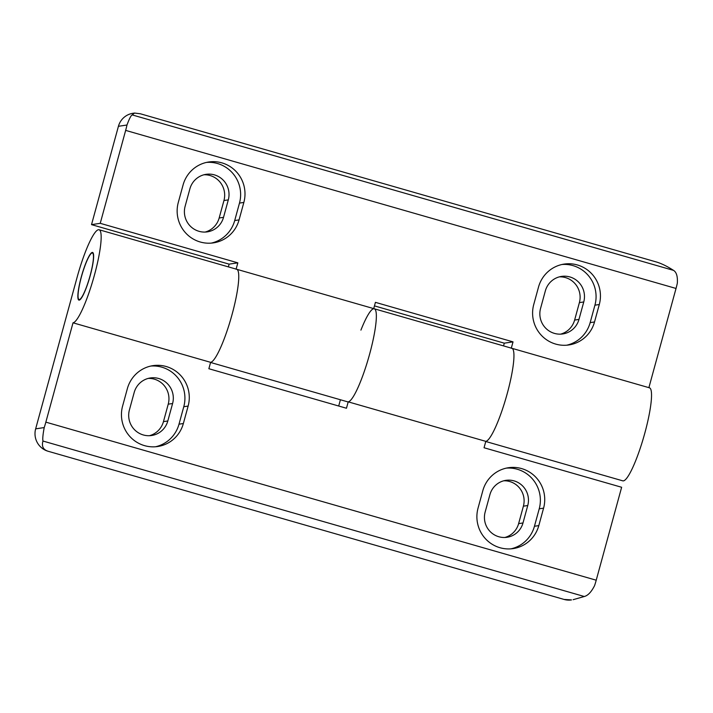 <?xml version="1.0" encoding="UTF-8"?>
<svg xmlns="http://www.w3.org/2000/svg" width="713" height="713" viewBox="0 0 713 713"><rect width="100%" height="100%" fill="white"/><g stroke="black" fill="none" stroke-linecap="round" stroke-linejoin="round"><path stroke-width="1.07" d="M48.074 451.249C43.199 449.698 41.488 446.293 42.958 441.035C42.504 438.896 42.923 434.404 44.215 427.568A18.146 3.012 -74 0 0 45.846 422.141L73.02 322.811A48.395 8.048 -74 0 0 93.982 276.724A48.395 8.048 -74 0 0 99.116 229.755A48.395 8.048 -74 0 0 77.031 277.58L35.65 428.852A18.146 17.843 81.5 0 0 48.074 451.249L564.045 599.428A18.146 17.843 81.5 0 0 571.514 599.918L564.045 599.428M42.958 441.035L584.295 596.505L573.145 599.678M79.384 299.54A24.197 4.02 -74 0 0 89.874 276.492A24.197 4.02 -74 0 0 92.432 253.008A24.197 4.02 -74 0 0 81.888 275.156A24.197 4.02 -74 0 0 79.072 299.522A24.197 4.02 -74 0 0 79.384 299.54M584.295 596.505C587.958 595.569 591.389 591.942 594.58 585.623A18.146 3.012 -74 0 0 596.22 580.204L621.638 487.273L484.047 447.755L485.803 441.356A48.395 8.048 -74 0 0 506.765 395.269A48.395 8.048 -74 0 0 511.889 348.3A48.395 8.048 -74 0 0 511.266 348.265M149.427 435.705A20.267 19.928 81.5 0 0 163.455 421.633L168.232 404.173A20.267 19.928 81.5 0 0 148.215 378.416M504.831 537.486A19.964 19.625 81.5 0 0 518.618 523.627L523.395 506.177A19.964 19.625 81.5 0 0 503.708 480.794M340.413 399.752L338.702 406.018M172.591 403.522L167.822 420.973A20.267 19.928 81.5 0 1 151.619 435.5A20.267 19.928 81.5 0 1 129.409 409.939L134.187 392.489A20.267 19.928 81.5 0 1 150.381 377.961A20.267 19.928 81.5 0 1 172.591 403.522L168.232 404.173M527.754 505.517L522.986 522.977A19.964 19.625 81.5 0 1 507.023 537.281A19.964 19.625 81.5 0 1 485.143 512.103L489.92 494.653A19.964 19.625 81.5 0 1 505.874 480.348A19.964 19.625 81.5 0 1 527.754 505.517L523.395 506.177M188.134 406.071A32.058 31.524 81.5 0 0 152.992 365.644A32.058 31.524 81.5 0 0 127.369 388.621L122.591 406.08A32.058 31.524 81.5 0 0 157.733 446.507A32.058 31.524 81.5 0 0 183.357 423.531L188.134 406.071L183.776 406.731A32.058 31.524 81.5 0 0 150.817 366.054M543.582 508.155A32.058 31.524 81.5 0 0 508.44 467.728A32.058 31.524 81.5 0 0 482.817 490.704L478.04 508.155A32.058 31.524 81.5 0 0 513.182 548.591A32.058 31.524 81.5 0 0 538.805 525.615L543.582 508.155L539.224 508.815A32.058 31.524 81.5 0 0 506.266 468.129M73.02 322.811L210.611 362.329L208.864 368.728L346.456 408.246L348.211 401.847L485.803 441.356A48.395 8.048 -74 0 0 506.765 395.269A48.395 8.048 -74 0 0 511.889 348.3L649.481 387.819A48.395 8.048 -74 0 1 643.857 436.552A48.395 8.048 -74 0 1 622.77 480.838L485.767 441.49M348.211 401.847A48.395 8.048 -74 0 0 369.174 355.751A48.395 8.048 -74 0 0 374.298 308.782A48.395 8.048 -74 0 0 360.921 330.119M99.116 229.755L236.707 269.273A48.395 8.048 -74 0 1 231.582 316.242A48.395 8.048 -74 0 1 210.611 362.329A48.395 8.048 -74 0 0 231.582 316.242A48.395 8.048 -74 0 0 236.707 269.273A48.395 8.048 -74 0 0 236.083 269.238M510.989 548.841A32.058 31.524 81.5 0 0 534.447 526.265L539.224 508.815M155.541 446.757A32.058 31.524 81.5 0 0 178.999 424.182L183.776 406.731M236.119 269.104L237.83 262.839L100.239 223.321L125.657 130.39A18.146 3.012 -74 0 0 126.976 125.016C129.258 118.839 130.996 115.461 132.181 114.909L134.552 113.055L140.39 113.786L656.361 261.974C661.441 263.489 667.163 266.288 673.518 270.37C676.459 272.134 677.733 276.368 677.35 283.079A18.146 3.012 -74 0 1 676.031 288.453L648.892 387.649M511.301 348.131L513.021 341.866L504.296 343.176L503.547 345.903M504.296 343.176L374.459 305.886M134.552 113.055L132.921 113.296A18.146 17.843 81.5 0 0 118.42 126.299L91.522 224.631L229.114 264.149L228.365 266.876M560.578 334.147A20.267 19.928 81.5 0 0 574.616 320.075L579.393 302.615A20.267 19.928 81.5 0 0 559.375 276.858M205.13 232.064A20.267 19.928 81.5 0 0 219.167 217.991L223.944 200.54A20.267 19.928 81.5 0 0 203.927 174.774M228.303 199.881L223.525 217.34A20.267 19.928 81.5 0 1 207.331 231.859A20.267 19.928 81.5 0 1 185.122 206.307L189.89 188.847A20.267 19.928 81.5 0 1 206.093 174.328A20.267 19.928 81.5 0 1 228.303 199.881L223.944 200.54M583.751 301.964L578.974 319.415A20.267 19.928 81.5 0 1 562.78 333.942A20.267 19.928 81.5 0 1 540.57 308.381L545.338 290.931A20.267 19.928 81.5 0 1 561.541 276.403A20.267 19.928 81.5 0 1 583.751 301.964L579.393 302.615M243.846 202.439A32.058 31.524 81.5 0 0 208.695 162.003A32.058 31.524 81.5 0 0 183.072 184.988L178.295 202.439A32.058 31.524 81.5 0 0 213.445 242.866A32.058 31.524 81.5 0 0 239.069 219.889L243.846 202.439L239.479 203.089A32.058 31.524 81.5 0 0 206.529 162.412M599.294 304.522A32.058 31.524 81.5 0 0 564.143 264.086A32.058 31.524 81.5 0 0 538.52 287.063L533.743 304.522A32.058 31.524 81.5 0 0 568.894 344.949A32.058 31.524 81.5 0 0 594.517 321.973L599.294 304.522L594.927 305.173A32.058 31.524 81.5 0 0 561.978 264.496M373.71 308.622L375.421 302.348L513.021 341.866M210.576 362.462L347.579 401.811A48.395 8.048 -74 0 0 368.674 357.516A48.395 8.048 -74 0 0 374.298 308.782L511.889 348.3M100.239 223.321L91.522 224.631M237.83 262.839L229.114 264.149M566.701 345.199A32.058 31.524 81.5 0 0 590.159 322.624L594.927 305.173M211.253 243.115A32.058 31.524 81.5 0 0 234.711 220.549L239.479 203.089M81.282 276.938A24.803 4.126 -74 0 0 78.341 299.576A24.803 4.126 -74 0 0 89.713 277.402A24.803 4.126 -74 0 0 91.834 252.58A24.803 4.126 -74 0 0 81.282 276.938M44.215 427.568L35.65 428.852M163.455 421.633L167.822 420.973M518.618 523.627L522.986 522.977M45.846 422.141L596.22 580.204M534.447 526.265L538.805 525.615M178.999 424.182L183.357 423.531M219.167 217.991L223.525 217.34M574.616 320.075L578.974 319.415M125.657 130.39L676.031 288.453M126.976 125.016L118.42 126.299M132.181 114.909L673.518 270.37M590.159 322.624L594.517 321.973M234.711 220.549L239.069 219.889M236.707 269.273L374.298 308.782"/></g></svg>
